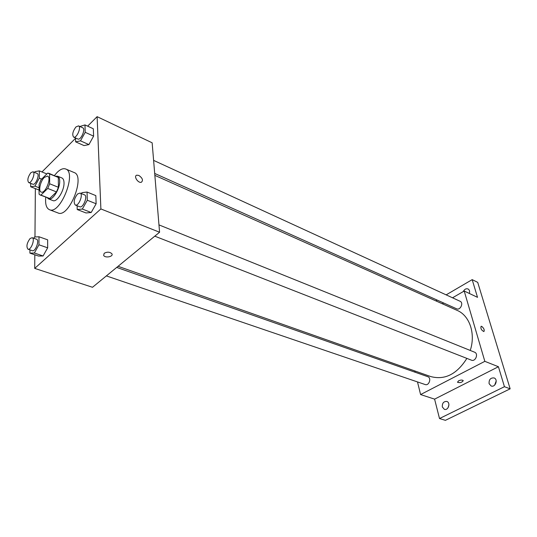 <?xml version="1.0" encoding="UTF-8"?>
<svg xmlns="http://www.w3.org/2000/svg" width="537" height="537" viewBox="0 0 537 537"><rect width="100%" height="100%" fill="white"/><g stroke="black" fill="none" stroke-linecap="round" stroke-linejoin="round"><path stroke-width="0.81" d="M44.336 177.391L47.551 176.082C51.982 177.398 45.289 194.172 41.174 192.078C38.14 191.239 40.349 181.09 44.336 177.391M39.107 184.345L39.06 194.166L40.06 194.951L40.926 195.092L47.739 188.44L49.652 183.782L49.626 173.921L47.719 173.082L40.987 179.774L39.107 184.345M49.652 183.782L58.405 187.285L58.311 177.472L49.626 173.921M48.726 173.229L58.311 177.472M58.405 187.285L56.499 191.917L47.739 188.44M40.06 194.951L49.672 198.495L56.499 191.917M47.29 197.764L48.578 198.912C52.458 200.966 60.043 188.863 59.701 181.056C59.641 178.432 58.949 176.814 57.627 176.217L55.908 176.17M57.627 176.217L61.916 177.975C63.245 178.579 63.943 180.19 64.017 182.808C64.38 190.601 56.801 202.65 52.901 200.59L48.578 198.912M49.672 198.495L40.926 195.092M54.412 175.559L57.197 172.337C60.433 169.209 63.259 168.094 65.689 168.994C77.2 172.458 60.184 215.115 49.444 209.698C46.316 208.208 45.095 204.033 45.786 197.18M65.689 168.994L74.153 172.538C85.779 176.055 68.89 218.405 58.023 212.954L49.444 209.698M77.127 205.745L77.214 209.537L86.021 212.961L91.189 212.504L96.136 203.771L95.828 195.609L87.048 192.038L81.899 192.676L81.382 193.595M29.944 249.866L29.904 253.128L38.583 256.062L43.088 255.981L47.659 247.819L47.652 239.824L38.993 236.763L34.502 236.998L33.791 238.287M34.818 254.786L34.71 268.386L100.882 208.94L97.116 116.663L87.645 126.155M75.563 138.278L41.967 171.954M35.355 188.594L34.965 236.971M75.556 137.969L75.643 141.855L84.027 145.587L88.914 144.601L93.606 136.15L93.331 128.786L84.974 124.92L79.865 126.49M38.939 189.997L30.676 186.755L34.932 186.138L39.295 178.15L39.335 170.88L35.053 171.612L34.61 172.437M34.71 268.386L92.505 287.282L159.576 232.239L152.146 142.802L97.116 116.663M159.576 232.239L100.882 208.94M138.855 175.445C142.573 178.103 143.392 180.385 141.325 182.278C138.009 183.379 133.297 175.921 136.834 175.176L138.855 175.445M104.185 253.303C107.192 251.692 109.749 251.833 111.871 253.739C113.784 256.619 105.185 258.378 103.654 255.424L104.185 253.303L103.654 255.424C105.185 258.378 113.784 256.619 111.871 253.739M138.855 175.451C142.567 178.109 143.392 180.385 141.318 182.285C138.009 183.379 133.297 175.928 136.828 175.183L138.855 175.451M154.851 175.364L457.195 310.413C469.6 315.561 475.829 333.652 470.251 350.453M466.875 358.387C456.906 374.202 444.884 380.27 430.795 376.585L118.08 266.292M158.965 224.889L474.567 352.191C478.782 353.661 475.473 361.992 471.399 360.166L154.79 236.166M153.609 160.388L460.081 301.27C463.948 302.821 460.283 310.681 456.584 308.795L154.69 173.444M116.71 267.413L427.808 376.692C431.782 377.867 429.029 386.076 425.176 384.546L106.366 275.904M417.497 381.928L420.592 394.561L484.837 361.341L464.21 291.02L452.523 297.8M443.602 302.975L442.273 303.747M414.806 370.946L415.128 372.242M420.592 394.561L434.594 399.139L439.508 418.538L445.401 420.337L510.15 388.835L504.444 386.7L498.423 366.731L484.837 361.341M510.15 388.835L477.715 282.368L472.177 279.636L446.153 294.867M464.21 291.02L477.514 297.337L472.177 279.636M481.018 326.355L481.736 326.389C483.991 328.342 484.689 330.067 483.837 331.557C481.327 330.188 480.434 328.436 481.152 326.301L481.736 326.389C483.871 328.167 484.616 329.872 483.965 331.51M434.594 399.139L498.423 366.731M458.625 380.787C460.739 379.914 462.256 379.84 463.169 380.558C462.115 382.465 460.229 383.029 457.524 382.25L458.625 380.787M463.23 380.686C461.901 382.525 460.001 383.049 457.524 382.243L457.464 382.116M489.093 383.673C488.865 379.605 490.516 377.699 494.067 377.941C498.41 379.364 495.336 387.748 491.12 385.969L489.093 383.673M442.327 406.979C442.132 403.18 443.616 401.334 446.784 401.434C450.872 402.555 448.341 410.818 444.361 409.335L442.327 406.979M439.508 418.538L504.444 386.7M463.263 291.571C464.465 289.228 466.062 288.362 468.049 288.973C469.519 289.873 469.949 291.363 469.331 293.45M437.205 300.109L435.869 300.888M448.939 404.871L448.046 407.778M496.208 380.948L494.684 385.089M30.716 183.365L30.676 186.755M32.999 171.78L37.16 173.464C40.074 174.33 35.57 185.601 32.864 184.218L28.683 182.567C27.105 180.257 27.837 176.962 30.878 172.679L32.999 171.78C35.892 172.639 31.374 183.943 28.683 182.567M39.094 187.775L34.932 186.138M41.664 179.103L39.295 178.15M46.847 173.948L39.335 170.88M29.904 253.128L34.368 253.021L38.953 244.791L38.993 236.763M32.166 237.716L36.536 239.247C39.785 240.059 35.422 252.054 32.374 250.692L27.978 249.195C26.098 246.617 26.81 243.053 30.112 238.495L32.166 237.716C35.395 238.515 31.018 250.557 27.978 249.195M38.583 256.062L43.088 255.981L34.368 253.021M43.088 255.981L47.659 247.819L38.953 244.791M47.659 247.819L47.652 239.824M75.643 141.855L80.496 140.835L85.202 132.31L84.974 124.92M78.53 125.873L82.752 127.813C85.92 128.934 80.812 140.667 77.878 139.009L73.643 137.11C71.965 134.727 72.737 131.33 75.959 126.927L78.53 125.873C81.684 126.987 76.556 138.761 73.643 137.11M84.027 145.587L88.914 144.601L80.496 140.835M88.914 144.601L93.606 136.15L85.202 132.31M93.606 136.15L93.331 128.786M77.214 209.537L82.342 209.047L87.303 200.241L87.048 192.038M80.073 193.065L84.51 194.857C88.081 195.945 83.107 208.443 79.765 206.785L75.308 205.04C73.287 202.362 74.032 198.683 77.55 193.985L80.073 193.065C83.624 194.146 78.637 206.691 75.308 205.04M86.021 212.961L91.189 212.504L82.342 209.047M91.189 212.504L96.136 203.771L87.303 200.241M96.136 203.771L95.828 195.609"/></g></svg>
